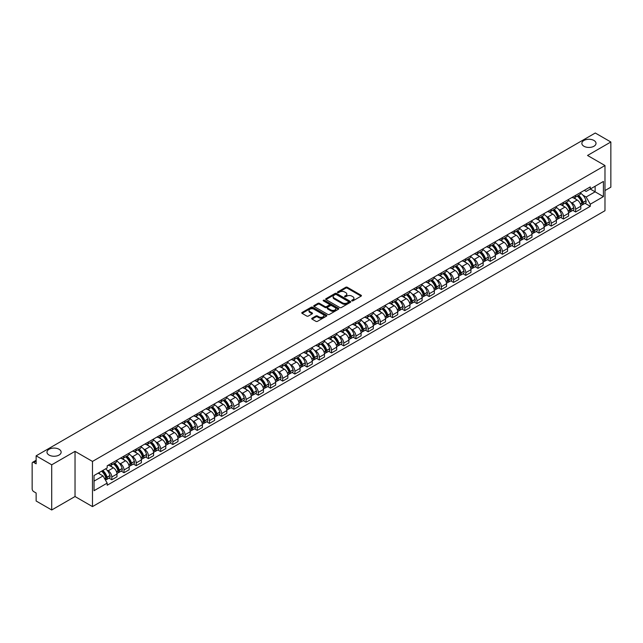 <?xml version="1.0" encoding="UTF-8"?>
<svg xmlns="http://www.w3.org/2000/svg" width="643" height="643" viewBox="0 0 643 643"><rect width="100%" height="100%" fill="white"/><g stroke="black" fill="none" stroke-linecap="round" stroke-linejoin="round"><path stroke-width="0.96" d="M351.882 300.844A0.764 0.442 0 0 0 352.959 300.844L361.117 296.134A1.085 0.627 0 0 0 361.438 295.692A1.085 0.627 0 0 0 361.117 295.25L347.292 287.268A1.085 0.627 0 0 0 345.757 287.268L337.599 291.978A0.764 0.442 0 0 0 338.668 292.597L339.729 291.986A3.472 2.009 0 0 1 344.64 291.986L345.797 292.653A3.472 2.009 0 0 1 346.81 294.076A3.472 2.009 0 0 1 345.797 295.491L344.736 296.101A0.764 0.442 0 0 0 345.813 296.72L346.866 296.11A3.472 2.009 0 0 1 351.785 296.11L352.935 296.777A3.472 2.009 0 0 1 353.955 298.199A3.472 2.009 0 0 1 352.935 299.614L351.882 300.225A0.764 0.442 0 0 0 351.882 300.844L351.882 300.225M59.068 449.272A7.081 4.091 0 0 0 51.352 448.388A7.081 4.091 0 0 0 46.979 452.166A7.081 4.091 0 0 0 49.053 455.059A7.081 4.091 0 0 0 56.769 455.943A7.081 4.091 0 0 0 61.141 452.166A7.081 4.091 0 0 0 59.068 449.272M593.947 140.463A7.081 4.091 0 0 0 586.231 139.579A7.081 4.091 0 0 0 581.859 143.357A7.081 4.091 0 0 0 583.932 146.242A7.081 4.091 0 0 0 591.648 147.134A7.081 4.091 0 0 0 596.021 143.357A7.081 4.091 0 0 0 593.947 140.463M312.04 318.213A1.085 0.627 0 0 0 311.718 318.663A1.085 0.627 0 0 0 312.04 319.105L315.922 321.339A1.085 0.627 0 0 0 317.457 321.339L326.515 316.107A1.085 0.627 0 0 0 326.837 315.665A1.085 0.627 0 0 0 326.515 315.223L312.691 307.241A1.085 0.627 0 0 0 311.156 307.241L302.097 312.474A1.085 0.627 0 0 0 301.776 312.916A1.085 0.627 0 0 0 302.097 313.358L306.775 316.067A1.085 0.627 0 0 0 308.319 316.067L312.193 313.824A1.085 0.627 0 0 0 312.514 313.382A1.085 0.627 0 0 0 312.193 312.94L309.87 311.598A2.902 1.68 0 0 1 309.018 310.408A2.902 1.68 0 0 1 310.81 308.865A2.902 1.68 0 0 1 313.977 309.227L323.083 314.483A2.902 1.68 0 0 1 323.927 315.665A2.902 1.68 0 0 1 322.135 317.216A2.902 1.68 0 0 1 318.968 316.854L317.457 315.978A1.085 0.627 0 0 0 315.922 315.978L312.04 318.213L312.04 319.105M92.479 461.425L75.03 451.354L51.713 464.817L36.137 455.823L595.281 133.013L610.85 141.999L587.533 155.461L604.983 165.532L92.479 461.425L92.479 506.604L604.983 210.711L604.983 165.532M339.801 307.555A1.085 0.627 0 0 0 341.337 307.555L350.403 302.323A1.085 0.627 0 0 0 350.724 301.88A1.085 0.627 0 0 0 350.403 301.43L336.578 293.449A1.085 0.627 0 0 0 335.043 293.449L325.977 298.682A1.085 0.627 0 0 0 325.663 299.124A1.085 0.627 0 0 0 325.977 299.574L339.801 307.555M323.63 301.012A0.764 0.442 0 0 1 324.402 301.117L324.402 300.217L338.459 308.327A1.085 0.627 0 0 1 338.781 308.769A1.085 0.627 0 0 1 338.459 309.219L329.401 314.451A1.085 0.627 0 0 1 327.858 314.451L314.033 306.462L314.033 305.578A1.085 0.627 0 0 0 313.72 306.02A1.085 0.627 0 0 0 314.033 306.462M314.033 305.578L317.915 303.343A1.085 0.627 0 0 1 319.45 303.343L325.061 306.574A1.085 0.627 0 0 0 326.596 306.574L329.168 305.087A1.085 0.627 0 0 0 329.481 304.645A1.085 0.627 0 0 0 329.168 304.203L323.333 300.836A0.764 0.442 0 0 1 324.402 300.217M51.713 464.817L51.713 509.987L36.137 501.001L36.137 493.004L33.717 491.606A2.21 1.278 -120 0 1 32.15 488.897L32.15 463.322A2.21 1.278 -120 0 1 32.608 462.309L36.137 460.275M604.983 190.561L610.85 187.177L610.85 141.999M51.713 509.987L75.03 496.525L92.479 506.604M36.137 455.823L36.137 463.82L33.717 462.421A2.21 1.278 -120 0 0 32.608 462.309M575.638 195.351A5.088 2.942 60 0 1 574.585 197.634L579.753 194.652A5.088 2.942 -120 0 0 580.806 192.37M570.735 202.232L572.037 202.987A5.088 2.942 60 0 1 575.638 209.216L580.806 206.234A5.088 2.942 -120 0 0 577.205 200.005L573.508 197.867M580.806 206.234L580.806 208.991L575.638 211.973L572.841 210.357M574.585 197.634A5.088 2.942 60 0 1 572.077 197.409M575.638 209.216L575.638 211.973M563.437 202.4A5.088 2.942 60 0 1 562.376 204.683L567.544 201.701A5.088 2.942 -120 0 0 568.597 199.418M560.632 217.406L563.437 219.022L568.597 216.04L568.597 213.283A5.088 2.942 -120 0 0 564.996 207.054L561.299 204.916M562.376 204.683A5.088 2.942 60 0 1 559.876 204.45M558.534 209.28L559.836 210.036A5.088 2.942 60 0 1 563.437 216.265L563.437 219.022M551.228 209.441A5.088 2.942 60 0 1 550.175 211.732L555.335 208.75A5.088 2.942 -120 0 0 556.388 206.467M548.431 224.455L551.228 226.071L556.388 223.089L556.388 220.332A5.088 2.942 -120 0 0 552.795 214.095L549.098 211.965M550.175 211.732A5.088 2.942 60 0 1 547.667 211.499M546.325 216.329L547.627 217.077A5.088 2.942 60 0 1 551.228 223.314L551.228 226.071M539.019 216.49A5.088 2.942 60 0 1 537.966 218.781L543.134 215.799A5.088 2.942 -120 0 0 544.187 213.508M536.222 231.496L539.019 233.12L544.187 230.138L544.187 227.381A5.088 2.942 -120 0 0 540.586 221.144L536.889 219.014M537.966 218.781A5.088 2.942 60 0 1 535.458 218.548M534.116 223.378L535.418 224.126A5.088 2.942 60 0 1 539.019 230.363L539.019 233.12M526.818 223.539A5.088 2.942 60 0 1 525.757 225.822L530.925 222.84A5.088 2.942 -120 0 0 531.978 220.557M524.013 238.545L526.818 240.16L531.978 237.179L531.978 234.43A5.088 2.942 -120 0 0 528.377 228.193L524.68 226.055M525.757 225.822A5.088 2.942 60 0 1 523.257 225.597M521.915 230.419L523.217 231.175A5.088 2.942 60 0 1 526.818 237.412L526.818 240.16M514.609 230.588A5.088 2.942 60 0 1 513.556 232.87L518.716 229.889A5.088 2.942 -120 0 0 519.769 227.606M511.812 245.594L514.609 247.209L519.769 244.227L519.769 241.471A5.088 2.942 -120 0 0 516.176 235.242L512.479 233.104M513.556 232.87A5.088 2.942 60 0 1 511.048 232.645M509.706 237.468L511.008 238.223A5.088 2.942 60 0 1 514.609 244.453L514.609 247.209M502.4 237.637A5.088 2.942 60 0 1 501.347 239.919L506.515 236.937A5.088 2.942 -120 0 0 507.568 234.655M499.603 252.643L502.4 254.258L507.568 251.276L507.568 248.519A5.088 2.942 -120 0 0 503.967 242.29L500.27 240.152M501.347 239.919A5.088 2.942 60 0 1 498.839 239.686M497.497 244.517L498.799 245.272A5.088 2.942 60 0 1 502.4 251.501L502.4 254.258M490.199 244.678A5.088 2.942 60 0 1 489.138 246.968L494.306 243.986A5.088 2.942 -120 0 0 495.359 241.696M487.394 259.692L490.199 261.307L495.359 258.325L495.359 255.568A5.088 2.942 -120 0 0 491.758 249.331L488.061 247.201M489.138 246.968A5.088 2.942 60 0 1 486.638 246.735M485.296 251.566L486.598 252.313A5.088 2.942 60 0 1 490.199 258.55L490.199 261.307M477.99 251.726A5.088 2.942 60 0 1 476.937 254.017L482.097 251.035A5.088 2.942 -120 0 0 483.15 248.745M475.193 266.732L477.99 268.356L483.15 265.374L483.15 262.617A5.088 2.942 -120 0 0 479.557 256.38L475.86 254.25M476.937 254.017A5.088 2.942 60 0 1 474.43 253.784M473.087 258.615L474.389 259.362A5.088 2.942 60 0 1 477.99 265.599L477.99 268.356M465.781 258.775A5.088 2.942 60 0 1 464.728 261.058L469.896 258.076A5.088 2.942 -120 0 0 470.949 255.793M462.984 273.781L465.781 275.397L470.949 272.415L470.949 269.666A5.088 2.942 -120 0 0 467.348 263.429L463.651 261.291M464.728 261.058A5.088 2.942 60 0 1 462.221 260.833M460.886 265.655L462.188 266.411A5.088 2.942 60 0 1 465.781 272.648L465.781 275.397M453.58 265.824A5.088 2.942 60 0 1 452.527 268.107L457.687 265.125A5.088 2.942 -120 0 0 458.74 262.842M450.775 280.83L453.58 282.446L458.74 279.464L458.74 276.707A5.088 2.942 -120 0 0 455.14 270.478L451.442 268.34M452.527 268.107A5.088 2.942 60 0 1 450.02 267.882M448.677 272.704L449.979 273.46A5.088 2.942 60 0 1 453.58 279.689L453.58 282.446M441.371 272.873A5.088 2.942 60 0 1 440.318 275.156L445.478 272.174A5.088 2.942 -120 0 0 446.531 269.891M438.574 287.879L441.371 289.495L446.539 286.513L446.539 283.756A5.088 2.942 -120 0 0 442.939 277.527L439.241 275.389M440.318 275.156A5.088 2.942 60 0 1 437.811 274.923M436.468 279.753L437.77 280.501A5.088 2.942 60 0 1 441.371 286.738L441.371 289.495M429.162 279.914A5.088 2.942 60 0 1 428.109 282.205L433.278 279.223A5.088 2.942 -120 0 0 434.33 276.932M426.365 294.928L429.162 296.544L434.33 293.562L434.33 290.805A5.088 2.942 -120 0 0 430.73 284.568L427.032 282.438M428.109 282.205A5.088 2.942 60 0 1 425.602 281.972M424.267 286.802L425.57 287.55A5.088 2.942 60 0 1 429.162 293.787L429.162 296.544M416.961 286.963A5.088 2.942 60 0 1 415.908 289.246L421.069 286.264A5.088 2.942 -120 0 0 422.121 283.981M414.156 301.969L416.961 303.592L422.121 300.611L422.121 297.854A5.088 2.942 -120 0 0 418.521 291.617L414.831 289.487M415.908 289.246A5.088 2.942 60 0 1 413.401 289.02M412.059 293.843L413.361 294.598A5.088 2.942 60 0 1 416.961 300.836L416.961 303.592M404.752 294.012A5.088 2.942 60 0 1 403.7 296.294L408.86 293.312A5.088 2.942 -120 0 0 409.921 291.03M401.955 309.018L404.752 310.633L409.921 307.651L409.921 304.895A5.088 2.942 -120 0 0 406.32 298.665L402.622 296.527M403.7 296.294A5.088 2.942 60 0 1 401.192 296.069M399.85 300.892L401.152 301.647A5.088 2.942 60 0 1 404.752 307.876L404.752 310.633M392.543 301.061A5.088 2.942 60 0 1 391.491 303.343L396.659 300.361A5.088 2.942 -120 0 0 397.712 298.079M389.746 316.067L392.543 317.682L397.712 314.7L397.712 311.943A5.088 2.942 -120 0 0 394.111 305.714L390.414 303.576M391.491 303.343A5.088 2.942 60 0 1 388.983 303.11M387.649 307.941L388.951 308.696A5.088 2.942 60 0 1 392.543 314.925L392.543 317.682M380.343 308.11A5.088 2.942 60 0 1 379.29 310.392L384.45 307.41A5.088 2.942 -120 0 0 385.503 305.128M377.537 323.116L380.343 324.731L385.503 321.749L385.503 318.992A5.088 2.942 -120 0 0 381.902 312.755L378.213 310.625M379.29 310.392A5.088 2.942 60 0 1 376.782 310.159M375.44 314.99L376.742 315.737A5.088 2.942 60 0 1 380.343 321.974L380.343 324.731M368.134 315.15A5.088 2.942 60 0 1 367.081 317.441L372.241 314.459A5.088 2.942 -120 0 0 373.302 312.168M365.337 330.164L368.134 331.78L373.302 328.798L373.302 326.041A5.088 2.942 -120 0 0 369.701 319.804L366.004 317.674M367.081 317.441A5.088 2.942 60 0 1 364.573 317.208M363.231 322.039L364.533 322.786A5.088 2.942 60 0 1 368.134 329.023L368.134 331.78M355.925 322.199A5.088 2.942 60 0 1 354.872 324.482L360.04 321.5A5.088 2.942 -120 0 0 361.093 319.217M353.128 337.205L355.925 338.821L361.093 335.847L361.093 333.09A5.088 2.942 -120 0 0 357.492 326.853L353.795 324.723M354.872 324.482A5.088 2.942 60 0 1 352.364 324.257M351.03 329.079L352.332 329.835A5.088 2.942 60 0 1 355.925 336.072L355.925 338.821M343.724 329.248A5.088 2.942 60 0 1 342.671 331.531L347.831 328.549A5.088 2.942 -120 0 0 348.884 326.266M340.919 344.254L343.724 345.87L348.884 342.888L348.884 340.131A5.088 2.942 -120 0 0 345.283 333.902L341.594 331.764M342.671 331.531A5.088 2.942 60 0 1 340.163 331.306M338.821 336.128L340.123 336.884A5.088 2.942 60 0 1 343.724 343.113L343.724 345.87M331.515 336.297A5.088 2.942 60 0 1 330.462 338.58L335.622 335.598A5.088 2.942 -120 0 0 336.683 333.315M328.718 351.303L331.515 352.919L336.683 349.937L336.683 347.18A5.088 2.942 -120 0 0 333.082 340.951L329.385 338.813M330.462 338.58A5.088 2.942 60 0 1 327.954 338.347M326.612 343.177L327.914 343.933A5.088 2.942 60 0 1 331.515 350.162L331.515 352.919M319.306 343.338A5.088 2.942 60 0 1 318.253 345.629L323.421 342.647A5.088 2.942 -120 0 0 324.474 340.364M316.509 358.352L319.306 359.967L324.474 356.986L324.474 354.229A5.088 2.942 -120 0 0 320.873 347.992L317.176 345.862M318.253 345.629A5.088 2.942 60 0 1 315.745 345.395M314.411 350.226L315.713 350.974A5.088 2.942 60 0 1 319.306 357.211L319.306 359.967M307.105 350.387A5.088 2.942 60 0 1 306.052 352.677L311.212 349.696A5.088 2.942 -120 0 0 312.265 347.405M304.3 365.393L307.105 367.016L312.265 364.034L312.265 361.278A5.088 2.942 -120 0 0 308.664 355.04L304.975 352.911M306.052 352.677A5.088 2.942 60 0 1 303.544 352.444M302.202 357.275L303.504 358.022A5.088 2.942 60 0 1 307.105 364.26L307.105 367.016M294.896 357.436A5.088 2.942 60 0 1 293.843 359.718L299.003 356.736A5.088 2.942 -120 0 0 300.064 354.454M292.099 372.442L294.896 374.057L300.064 371.075L300.064 368.326A5.088 2.942 -120 0 0 296.463 362.089L292.766 359.951M293.843 359.718A5.088 2.942 60 0 1 291.335 359.493M289.993 364.316L291.295 365.071A5.088 2.942 60 0 1 294.896 371.308L294.896 374.057M282.687 364.485A5.088 2.942 60 0 1 281.634 366.767L286.802 363.785A5.088 2.942 -120 0 0 287.855 361.503M279.89 379.491L282.687 381.106L287.855 378.124L287.855 375.367A5.088 2.942 -120 0 0 284.254 369.138L280.557 367M281.634 366.767A5.088 2.942 60 0 1 279.134 366.542M277.792 371.365L279.094 372.12A5.088 2.942 60 0 1 282.687 378.349L282.687 381.106M270.486 371.533A5.088 2.942 60 0 1 269.433 373.816L274.593 370.834A5.088 2.942 -120 0 0 275.646 368.552M267.681 386.539L270.486 388.155L275.646 385.173L275.646 382.416A5.088 2.942 -120 0 0 272.045 376.187L268.356 374.049M269.433 373.816A5.088 2.942 60 0 1 266.925 373.583M265.583 378.414L266.885 379.169A5.088 2.942 60 0 1 270.486 385.398L270.486 388.155M258.277 378.574A5.088 2.942 60 0 1 257.224 380.865L262.384 377.883A5.088 2.942 -120 0 0 263.445 375.592M255.48 393.588L258.277 395.204L263.445 392.222L263.445 389.465A5.088 2.942 -120 0 0 259.844 383.228L256.147 381.098M257.224 380.865A5.088 2.942 60 0 1 254.716 380.632M253.374 385.462L254.676 386.21A5.088 2.942 60 0 1 258.277 392.447L258.277 395.204M246.068 385.623A5.088 2.942 60 0 1 245.015 387.914L250.183 384.932A5.088 2.942 -120 0 0 251.236 382.641M243.271 400.629L246.068 402.253L251.236 399.271L251.236 396.514A5.088 2.942 -120 0 0 247.635 390.277L243.938 388.147M245.015 387.914A5.088 2.942 60 0 1 242.515 387.681M241.173 392.511L242.475 393.259A5.088 2.942 60 0 1 246.068 399.496L246.068 402.253M233.867 392.672A5.088 2.942 60 0 1 232.814 394.955L237.974 391.973A5.088 2.942 -120 0 0 239.027 389.69M231.062 407.678L233.867 409.294L239.027 406.312L239.027 403.563A5.088 2.942 -120 0 0 235.434 397.326L231.737 395.188M232.814 394.955A5.088 2.942 60 0 1 230.307 394.73M228.964 399.552L230.266 400.308A5.088 2.942 60 0 1 233.867 406.545L233.867 409.294M221.658 399.721A5.088 2.942 60 0 1 220.605 402.004L225.765 399.022A5.088 2.942 -120 0 0 226.826 396.739M218.861 414.727L221.658 416.342L226.826 413.361L226.826 410.604A5.088 2.942 -120 0 0 223.225 404.375L219.528 402.237M220.605 402.004A5.088 2.942 60 0 1 218.098 401.779M216.755 406.601L218.057 407.357A5.088 2.942 60 0 1 221.658 413.586L221.658 416.342M209.449 406.77A5.088 2.942 60 0 1 208.396 409.052L213.564 406.071A5.088 2.942 -120 0 0 214.617 403.788M206.652 421.776L209.449 423.391L214.617 420.409L214.617 417.653A5.088 2.942 -120 0 0 211.017 411.424L207.319 409.286M208.396 409.052A5.088 2.942 60 0 1 205.897 408.819M204.554 413.65L205.856 414.397A5.088 2.942 60 0 1 209.449 420.635L209.449 423.391M197.248 413.811A5.088 2.942 60 0 1 196.195 416.101L201.355 413.119A5.088 2.942 -120 0 0 202.408 410.829M194.443 428.825L197.248 430.44L202.408 427.458L202.408 424.701A5.088 2.942 -120 0 0 198.816 418.464L195.118 416.334M196.195 416.101A5.088 2.942 60 0 1 193.688 415.868M192.345 420.699L193.647 421.446A5.088 2.942 60 0 1 197.248 427.683L197.248 430.44M185.039 420.86A5.088 2.942 60 0 1 183.986 423.142L189.155 420.168A5.088 2.942 -120 0 0 190.207 417.878M182.242 435.866L185.039 437.489L190.207 434.507L190.207 431.75A5.088 2.942 -120 0 0 186.607 425.513L182.909 423.383M183.986 423.142A5.088 2.942 60 0 1 181.479 422.917M180.136 427.748L181.439 428.495A5.088 2.942 60 0 1 185.039 434.732L185.039 437.489M172.83 427.908A5.088 2.942 60 0 1 171.777 430.191L176.946 427.209A5.088 2.942 -120 0 0 177.998 424.927M170.033 442.914L172.838 444.53L177.998 441.548L177.998 438.799A5.088 2.942 -120 0 0 174.398 432.562L170.7 430.424M171.777 430.191A5.088 2.942 60 0 1 169.278 429.966M167.936 434.789L169.238 435.544A5.088 2.942 60 0 1 172.838 441.773L172.838 444.53M160.629 434.957A5.088 2.942 60 0 1 159.577 437.24L164.737 434.258A5.088 2.942 -120 0 0 165.79 431.975M157.824 449.963L160.629 451.579L165.79 448.597L165.79 445.84A5.088 2.942 -120 0 0 162.197 439.611L158.499 437.473M159.577 437.24A5.088 2.942 60 0 1 157.069 437.007M155.727 441.837L157.029 442.593A5.088 2.942 60 0 1 160.629 448.822L160.629 451.579M148.42 442.006A5.088 2.942 60 0 1 147.368 444.289L152.536 441.307A5.088 2.942 -120 0 0 153.589 439.024M145.623 457.012L148.42 458.628L153.589 455.646L153.589 452.889A5.088 2.942 -120 0 0 149.988 446.652L146.291 444.522M147.368 444.289A5.088 2.942 60 0 1 144.86 444.056M143.518 448.886L144.82 449.634A5.088 2.942 60 0 1 148.42 455.871L148.42 458.628M136.22 449.047A5.088 2.942 60 0 1 135.159 451.338L140.327 448.356A5.088 2.942 -120 0 0 141.38 446.065M133.414 464.061L136.22 465.677L141.38 462.695L141.38 459.938A5.088 2.942 -120 0 0 137.779 453.701L134.082 451.571M135.159 451.338A5.088 2.942 60 0 1 132.659 451.105M131.317 455.935L132.619 456.683A5.088 2.942 60 0 1 136.22 462.92L136.22 465.677M124.011 456.096A5.088 2.942 60 0 1 122.958 458.379L128.118 455.397A5.088 2.942 -120 0 0 129.171 453.114M121.206 471.102L124.011 472.718L129.171 469.744L129.171 466.987A5.088 2.942 -120 0 0 125.578 460.75L121.881 458.62M122.958 458.379A5.088 2.942 60 0 1 120.45 458.154M119.108 462.976L120.41 463.732A5.088 2.942 60 0 1 124.011 469.969L124.011 472.718M111.802 463.145A5.088 2.942 60 0 1 110.749 465.428L115.917 462.446A5.088 2.942 -120 0 0 116.97 460.163M109.005 478.151L111.802 479.766L116.97 476.785L116.97 474.028A5.088 2.942 -120 0 0 113.369 467.799L109.672 465.661M110.749 465.428A5.088 2.942 60 0 1 108.241 465.202M106.899 470.025L108.201 470.78A5.088 2.942 60 0 1 111.802 477.01L111.802 479.766M584.286 190.36L586.127 191.421L603.415 181.439L595.121 186.229L595.121 191.831L586.127 197.023L582.944 195.183M94.039 481.125L103.041 475.933L107.188 483.11L94.039 490.697L94.039 475.523L107.188 467.935L107.188 465.805L590.274 186.904L590.274 189.026L603.415 196.613L590.274 204.209L586.127 197.023M603.415 181.439L603.415 196.613M107.188 483.11L107.188 485.232L590.274 206.331L590.274 204.209M75.03 451.354L75.03 496.525M103.041 475.933L98.186 473.127M585.042 203.309L590.274 206.331M352.187 300.956L352.935 300.522A3.472 2.009 0 0 0 353.955 299.099L353.955 298.199M346.81 294.076L346.81 294.976A3.472 2.009 0 0 1 345.797 296.391L345.042 296.833M361.101 296.142L347.292 288.168A1.085 0.627 0 0 0 345.757 288.168L337.896 292.702M350.403 301.43L350.403 302.323L336.578 294.357A1.085 0.627 0 0 0 335.043 294.357L325.993 299.582M348.482 302.186A0.764 0.442 0 0 0 348.482 301.567L336.345 294.558A0.764 0.442 0 0 0 335.276 294.558L334.159 295.201A3.472 2.009 0 0 0 333.138 296.624A3.472 2.009 0 0 0 334.159 298.039L342.454 302.829A3.472 2.009 0 0 0 347.373 302.829L348.482 302.186L348.482 303.094A0.764 0.442 0 0 0 348.707 302.781L348.707 301.88M333.138 296.624L333.138 297.524A3.472 2.009 0 0 0 334.159 298.947L334.159 298.039M348.482 303.094L347.373 303.737A3.472 2.009 0 0 1 342.454 303.737L334.159 298.947M314.049 306.478L317.915 304.243L317.915 303.343M329.481 304.645L329.481 305.554A1.085 0.627 0 0 1 329.168 305.996L326.596 307.483A1.085 0.627 0 0 1 325.061 307.483L319.45 304.243A1.085 0.627 0 0 0 317.915 304.243M324.402 301.117L338.443 309.227M330.872 309.934A2.902 1.68 0 0 0 334.038 310.296A2.902 1.68 0 0 0 335.839 308.753A2.902 1.68 0 0 0 334.987 307.563L331.78 305.714A1.085 0.627 0 0 0 330.245 305.714L327.673 307.201A1.085 0.627 0 0 0 327.351 307.643A1.085 0.627 0 0 0 327.673 308.085L330.872 309.934L330.872 310.842A2.902 1.68 0 0 0 334.038 311.204A2.902 1.68 0 0 0 335.839 309.653L335.839 308.753M327.351 307.643L327.351 308.544A1.085 0.627 0 0 0 327.673 308.986L327.673 308.085M330.872 310.842L327.673 308.986M323.927 315.665L323.927 316.573A2.902 1.68 0 0 1 322.135 318.116A2.902 1.68 0 0 1 318.968 317.755L317.457 316.878A1.085 0.627 0 0 0 315.922 316.878L312.056 319.113M309.018 310.408L309.018 311.316A2.902 1.68 0 0 0 309.87 312.498L309.87 311.598M312.193 312.94L312.193 313.824L309.87 312.498M326.499 316.115L312.691 308.142A1.085 0.627 0 0 0 311.156 308.142L302.106 313.366M577.559 195.914A6.969 4.027 60 0 1 577.599 195.938A6.969 4.027 60 0 1 582.18 202.191L582.22 202.336A1.358 0.78 60 0 1 582.011 203.405A1.358 0.78 60 0 1 581.979 203.421M577.253 196.091A8.407 4.855 60 0 1 581.875 203.035L581.915 203.18A2.797 1.616 60 0 1 581.481 205.374L580.782 205.776M581.955 204.755A2.797 1.616 -120 0 0 582.727 204.651A2.797 1.616 -120 0 0 583.169 202.457L583.129 202.312A8.407 4.855 -120 0 0 578.507 195.368M580.701 193.262A8.407 4.855 60 0 1 585.982 200.664L586.03 200.809A2.797 1.616 60 0 1 585.588 203.003L582.727 204.651M574.384 197.731A8.407 4.855 60 0 1 576.144 199.394M580.235 199.402L581.304 200.021M565.358 202.963A6.969 4.027 60 0 1 565.39 202.987A6.969 4.027 60 0 1 569.979 209.24L570.019 209.385A1.358 0.78 60 0 1 569.802 210.446A1.358 0.78 60 0 1 569.77 210.462M565.052 203.14A8.407 4.855 60 0 1 569.674 210.076L569.714 210.221A2.797 1.616 60 0 1 569.272 212.415L568.573 212.817M569.746 211.804A2.797 1.616 -120 0 0 570.526 211.692A2.797 1.616 -120 0 0 570.968 209.505L570.92 209.361A8.407 4.855 -120 0 0 566.298 202.416M568.492 200.311A8.407 4.855 60 0 1 573.781 207.705L573.821 207.85A2.797 1.616 60 0 1 573.379 210.044L570.526 211.692M562.183 204.779A8.407 4.855 60 0 1 563.935 206.435M568.026 206.451L569.095 207.07M553.149 210.012A6.969 4.027 60 0 1 553.181 210.036A6.969 4.027 60 0 1 557.77 216.289L557.811 216.434A1.358 0.78 60 0 1 557.594 217.495A1.358 0.78 60 0 1 557.569 217.511M552.843 210.189A8.407 4.855 60 0 1 557.465 217.125L557.505 217.27A2.797 1.616 60 0 1 557.063 219.464L556.372 219.866M557.545 218.845A2.797 1.616 -120 0 0 558.317 218.741A2.797 1.616 -120 0 0 558.759 216.546L558.719 216.402A8.407 4.855 -120 0 0 554.097 209.465M556.283 207.359A8.407 4.855 60 0 1 561.572 214.754L561.612 214.899A2.797 1.616 60 0 1 561.17 217.093L558.317 218.741M549.974 211.828A8.407 4.855 60 0 1 551.734 213.484M555.817 213.5L556.894 214.119M540.94 217.061A6.969 4.027 60 0 1 540.98 217.077A6.969 4.027 60 0 1 545.561 223.338L545.602 223.483A1.358 0.78 60 0 1 545.393 224.544A1.358 0.78 60 0 1 545.36 224.56M540.634 217.238A8.407 4.855 60 0 1 545.256 224.174L545.296 224.319A2.797 1.616 60 0 1 544.862 226.513L544.163 226.915M545.336 225.894A2.797 1.616 -120 0 0 546.108 225.789A2.797 1.616 -120 0 0 546.55 223.595L546.51 223.451A8.407 4.855 -120 0 0 541.888 216.514M544.082 214.4A8.407 4.855 60 0 1 549.363 221.803L549.411 221.948A2.797 1.616 60 0 1 548.969 224.142L546.108 225.789M537.765 218.877A8.407 4.855 60 0 1 539.525 220.533M543.616 220.541L544.685 221.16M528.739 224.11A6.969 4.027 60 0 1 528.771 224.126A6.969 4.027 60 0 1 533.36 230.379L533.401 230.524A1.358 0.78 60 0 1 533.184 231.593A1.358 0.78 60 0 1 533.151 231.609M528.433 224.286A8.407 4.855 60 0 1 533.055 231.223L533.095 231.367A2.797 1.616 60 0 1 532.653 233.562L531.954 233.964M533.127 232.943A2.797 1.616 -120 0 0 533.907 232.838A2.797 1.616 -120 0 0 534.349 230.644L534.301 230.499A8.407 4.855 -120 0 0 529.679 223.563M531.874 221.449A8.407 4.855 60 0 1 537.162 228.852L537.202 228.996A2.797 1.616 60 0 1 536.76 231.191L533.907 232.838M525.564 225.926A8.407 4.855 60 0 1 527.316 227.582M531.407 227.59L532.476 228.209M516.53 231.15A6.969 4.027 60 0 1 516.562 231.175A6.969 4.027 60 0 1 521.151 237.428L521.192 237.572A1.358 0.78 60 0 1 520.983 238.641A1.358 0.78 60 0 1 520.951 238.657M516.225 231.327A8.407 4.855 60 0 1 520.846 238.272L520.886 238.416A2.797 1.616 60 0 1 520.444 240.611L519.753 241.004M520.926 239.992A2.797 1.616 -120 0 0 521.698 239.887A2.797 1.616 -120 0 0 522.14 237.693L522.1 237.548A8.407 4.855 -120 0 0 517.478 230.604M519.665 228.498A8.407 4.855 60 0 1 524.953 235.901L524.993 236.045A2.797 1.616 60 0 1 524.551 238.231L521.698 239.887M513.355 232.967A8.407 4.855 60 0 1 515.115 234.631M519.198 234.639L520.275 235.258M504.321 238.199A6.969 4.027 60 0 1 504.361 238.223A6.969 4.027 60 0 1 508.943 244.477L508.983 244.621A1.358 0.78 60 0 1 508.774 245.682A1.358 0.78 60 0 1 508.742 245.698M504.016 238.376A8.407 4.855 60 0 1 508.637 245.313L508.677 245.457A2.797 1.616 60 0 1 508.243 247.651L507.544 248.053M508.717 247.033A2.797 1.616 -120 0 0 509.489 246.928A2.797 1.616 -120 0 0 509.931 244.734L509.891 244.589A8.407 4.855 -120 0 0 505.269 237.653M507.464 235.547A8.407 4.855 60 0 1 512.744 242.941L512.793 243.086A2.797 1.616 60 0 1 512.35 245.28L509.489 246.928M501.146 240.016A8.407 4.855 60 0 1 502.906 241.672M506.997 241.688L508.066 242.307M492.12 245.248A6.969 4.027 60 0 1 492.152 245.272A6.969 4.027 60 0 1 496.742 251.526L496.782 251.67A1.358 0.78 60 0 1 496.565 252.731A1.358 0.78 60 0 1 496.533 252.747M491.815 245.425A8.407 4.855 60 0 1 496.436 252.361L496.476 252.506A2.797 1.616 60 0 1 496.034 254.7L495.335 255.102M496.509 254.081A2.797 1.616 -120 0 0 497.288 253.977A2.797 1.616 -120 0 0 497.73 251.783L497.682 251.638A8.407 4.855 -120 0 0 493.06 244.702M495.255 242.596A8.407 4.855 60 0 1 500.543 249.99L500.584 250.135A2.797 1.616 60 0 1 500.141 252.329L497.288 253.977M488.945 247.065A8.407 4.855 60 0 1 490.697 248.72M494.788 248.737L495.857 249.355M479.911 252.297A6.969 4.027 60 0 1 479.943 252.313A6.969 4.027 60 0 1 484.533 258.574L484.573 258.719A1.358 0.78 60 0 1 484.364 259.78A1.358 0.78 60 0 1 484.332 259.796M479.606 252.474A8.407 4.855 60 0 1 484.227 259.41L484.267 259.555A2.797 1.616 60 0 1 483.825 261.749L483.134 262.151M484.308 261.13A2.797 1.616 -120 0 0 485.079 261.026A2.797 1.616 -120 0 0 485.521 258.832L485.481 258.687A8.407 4.855 -120 0 0 480.86 251.751M483.046 249.637A8.407 4.855 60 0 1 488.334 257.039L488.375 257.184A2.797 1.616 60 0 1 487.933 259.378L485.079 261.026M476.736 254.114A8.407 4.855 60 0 1 478.496 255.769M482.58 255.777L483.657 256.396M467.702 259.346A6.969 4.027 60 0 1 467.742 259.362A6.969 4.027 60 0 1 472.324 265.615L472.372 265.76A1.358 0.78 60 0 1 472.155 266.829A1.358 0.78 60 0 1 472.123 266.845M467.397 259.515A8.407 4.855 60 0 1 472.018 266.459L472.066 266.604A2.797 1.616 60 0 1 471.624 268.798L470.925 269.2M472.099 268.179A2.797 1.616 -120 0 0 472.87 268.075A2.797 1.616 -120 0 0 473.312 265.88L473.272 265.736A8.407 4.855 -120 0 0 468.651 258.799M470.845 256.686A8.407 4.855 60 0 1 476.125 264.088L476.174 264.233A2.797 1.616 60 0 1 475.732 266.427L472.87 268.075M464.535 261.154A8.407 4.855 60 0 1 466.288 262.818M470.379 262.826L471.448 263.445M455.501 266.387A6.969 4.027 60 0 1 455.533 266.411A6.969 4.027 60 0 1 460.123 272.664L460.163 272.809A1.358 0.78 60 0 1 459.946 273.878A1.358 0.78 60 0 1 459.914 273.894M455.196 266.564A8.407 4.855 60 0 1 459.817 273.508L459.858 273.653A2.797 1.616 60 0 1 459.415 275.847L458.724 276.241M459.89 275.228A2.797 1.616 -120 0 0 460.669 275.124A2.797 1.616 -120 0 0 461.111 272.929L461.063 272.785A8.407 4.855 -120 0 0 456.442 265.84M458.636 263.734A8.407 4.855 60 0 1 463.925 271.137L463.965 271.274A2.797 1.616 60 0 1 463.523 273.468L460.669 275.124M452.326 268.203A8.407 4.855 60 0 1 454.079 269.867M458.17 269.875L459.239 270.494M443.292 273.436A6.969 4.027 60 0 1 443.324 273.46A6.969 4.027 60 0 1 447.914 279.713L447.954 279.858A1.358 0.78 60 0 1 447.745 280.919A1.358 0.78 60 0 1 447.713 280.935M442.987 273.613A8.407 4.855 60 0 1 447.608 280.549L447.649 280.694A2.797 1.616 60 0 1 447.206 282.888L446.515 283.29M447.689 282.269A2.797 1.616 -120 0 0 448.46 282.164A2.797 1.616 -120 0 0 448.902 279.97L448.862 279.826A8.407 4.855 -120 0 0 444.241 272.889M446.427 270.783A8.407 4.855 60 0 1 451.716 278.178L451.756 278.323A2.797 1.616 60 0 1 451.314 280.517L448.46 282.164M440.117 275.252A8.407 4.855 60 0 1 441.878 276.908M445.961 276.924L447.038 277.543M431.083 280.485A6.969 4.027 60 0 1 431.123 280.501A6.969 4.027 60 0 1 435.705 286.762L435.753 286.907A1.358 0.78 60 0 1 435.536 287.968A1.358 0.78 60 0 1 435.504 287.984M430.778 280.661A8.407 4.855 60 0 1 435.399 287.598L435.448 287.743A2.797 1.616 60 0 1 435.006 289.937L434.306 290.339M435.48 289.318A2.797 1.616 -120 0 0 436.251 289.213A2.797 1.616 -120 0 0 436.693 287.019L436.653 286.874A8.407 4.855 -120 0 0 432.032 279.938M434.226 277.832A8.407 4.855 60 0 1 439.515 285.227L439.555 285.371A2.797 1.616 60 0 1 439.113 287.566L436.251 289.213M427.916 282.301A8.407 4.855 60 0 1 429.669 283.957M433.76 283.973L434.829 284.592M418.882 287.534A6.969 4.027 60 0 1 418.915 287.55A6.969 4.027 60 0 1 423.504 293.811L423.544 293.955A1.358 0.78 60 0 1 423.327 295.016A1.358 0.78 60 0 1 423.295 295.033M418.577 287.71A8.407 4.855 60 0 1 423.198 294.647L423.239 294.791A2.797 1.616 60 0 1 422.797 296.986L422.105 297.387M423.271 296.367A2.797 1.616 -120 0 0 424.05 296.262A2.797 1.616 -120 0 0 424.493 294.068L424.452 293.923A8.407 4.855 -120 0 0 419.831 286.987M422.017 284.873A8.407 4.855 60 0 1 427.306 292.276L427.346 292.42A2.797 1.616 60 0 1 426.904 294.615L424.05 296.262M415.708 289.35A8.407 4.855 60 0 1 417.46 291.006M421.551 291.014L422.628 291.633M406.673 294.582A6.969 4.027 60 0 1 406.706 294.598A6.969 4.027 60 0 1 411.295 300.852L411.335 300.996A1.358 0.78 60 0 1 411.126 302.065A1.358 0.78 60 0 1 411.094 302.081M406.368 294.751A8.407 4.855 60 0 1 410.99 301.696L411.03 301.84A2.797 1.616 60 0 1 410.588 304.035L409.896 304.436M411.07 303.416A2.797 1.616 -120 0 0 411.841 303.311A2.797 1.616 -120 0 0 412.284 301.117L412.243 300.972A8.407 4.855 -120 0 0 407.622 294.036M409.808 291.922A8.407 4.855 60 0 1 415.097 299.325L415.137 299.469A2.797 1.616 60 0 1 414.695 301.663L411.841 303.311M403.499 296.391A8.407 4.855 60 0 1 405.259 298.055M409.342 298.063L410.419 298.682M394.464 301.623A6.969 4.027 60 0 1 394.505 301.647A6.969 4.027 60 0 1 399.086 307.901L399.134 308.045A1.358 0.78 60 0 1 398.917 309.114A1.358 0.78 60 0 1 398.885 309.13M394.159 301.8A8.407 4.855 60 0 1 398.781 308.744L398.829 308.889A2.797 1.616 60 0 1 398.387 311.075L397.687 311.477M398.861 310.465A2.797 1.616 -120 0 0 399.633 310.36A2.797 1.616 -120 0 0 400.075 308.166L400.034 308.021A8.407 4.855 -120 0 0 395.413 301.077M397.607 298.971A8.407 4.855 60 0 1 402.896 306.365L402.936 306.51A2.797 1.616 60 0 1 402.494 308.704L399.633 310.36M391.298 303.44A8.407 4.855 60 0 1 393.05 305.095M397.141 305.112L398.21 305.73M382.264 308.672A6.969 4.027 60 0 1 382.296 308.696A6.969 4.027 60 0 1 386.885 314.949L386.925 315.094A1.358 0.78 60 0 1 386.708 316.155A1.358 0.78 60 0 1 386.676 316.171M381.958 308.849A8.407 4.855 60 0 1 386.58 315.785L386.62 315.93A2.797 1.616 60 0 1 386.178 318.124L385.487 318.526M386.652 317.505A2.797 1.616 -120 0 0 387.432 317.401A2.797 1.616 -120 0 0 387.874 315.207L387.833 315.062A8.407 4.855 -120 0 0 383.212 308.126M385.398 306.02A8.407 4.855 60 0 1 390.687 313.414L390.727 313.559A2.797 1.616 60 0 1 390.285 315.753L387.432 317.401M379.089 310.489A8.407 4.855 60 0 1 380.841 312.144M384.932 312.16L386.009 312.779M370.055 315.721A6.969 4.027 60 0 1 370.087 315.737A6.969 4.027 60 0 1 374.676 321.998L374.716 322.143A1.358 0.78 60 0 1 374.507 323.204A1.358 0.78 60 0 1 374.475 323.22M369.749 315.898A8.407 4.855 60 0 1 374.371 322.834L374.411 322.979A2.797 1.616 60 0 1 373.969 325.173L373.278 325.575M374.451 324.554A2.797 1.616 -120 0 0 375.223 324.45A2.797 1.616 -120 0 0 375.665 322.256L375.625 322.111A8.407 4.855 -120 0 0 371.003 315.174M373.189 313.069A8.407 4.855 60 0 1 378.478 320.463L378.518 320.608A2.797 1.616 60 0 1 378.076 322.802L375.223 324.45M366.88 317.538A8.407 4.855 60 0 1 368.64 319.193M372.723 319.201L373.8 319.82M357.846 322.77A6.969 4.027 60 0 1 357.886 322.786A6.969 4.027 60 0 1 362.467 329.047L362.515 329.184A1.358 0.78 60 0 1 362.298 330.253A1.358 0.78 60 0 1 362.266 330.269M357.54 322.947A8.407 4.855 60 0 1 362.162 329.883L362.21 330.028A2.797 1.616 60 0 1 361.768 332.222L361.069 332.624M362.242 331.603A2.797 1.616 -120 0 0 363.014 331.499A2.797 1.616 -120 0 0 363.456 329.304L363.416 329.16A8.407 4.855 -120 0 0 358.794 322.223M360.988 320.11A8.407 4.855 60 0 1 366.277 327.512L366.317 327.657A2.797 1.616 60 0 1 365.875 329.851L363.014 331.499M354.679 324.586A8.407 4.855 60 0 1 356.431 326.242M360.522 326.25L361.591 326.869M345.645 329.811A6.969 4.027 60 0 1 345.677 329.835A6.969 4.027 60 0 1 350.266 336.088L350.306 336.233A1.358 0.78 60 0 1 350.089 337.302A1.358 0.78 60 0 1 350.057 337.318M345.339 329.988A8.407 4.855 60 0 1 349.961 336.932L350.001 337.077A2.797 1.616 60 0 1 349.559 339.271L348.868 339.673M350.033 338.652A2.797 1.616 -120 0 0 350.813 338.548A2.797 1.616 -120 0 0 351.255 336.353L351.215 336.209A8.407 4.855 -120 0 0 346.593 329.264M348.779 327.158A8.407 4.855 60 0 1 354.068 334.561L354.108 334.706A2.797 1.616 60 0 1 353.666 336.9L350.813 338.548M342.47 331.627A8.407 4.855 60 0 1 344.222 333.291M348.313 333.299L349.39 333.918M333.436 336.86A6.969 4.027 60 0 1 333.468 336.884A6.969 4.027 60 0 1 338.057 343.137L338.097 343.282A1.358 0.78 60 0 1 337.888 344.343A1.358 0.78 60 0 1 337.856 344.359M333.13 337.036A8.407 4.855 60 0 1 337.752 343.973L337.792 344.118A2.797 1.616 60 0 1 337.35 346.312L336.659 346.714M337.832 345.701A2.797 1.616 -120 0 0 338.604 345.588A2.797 1.616 -120 0 0 339.046 343.402L339.006 343.258A8.407 4.855 -120 0 0 334.384 336.313M336.57 334.207A8.407 4.855 60 0 1 341.859 341.602L341.899 341.746A2.797 1.616 60 0 1 341.457 343.941L338.604 345.588M330.261 338.676A8.407 4.855 60 0 1 332.021 340.332M336.104 340.348L337.181 340.967M321.227 343.909A6.969 4.027 60 0 1 321.267 343.933A6.969 4.027 60 0 1 325.848 350.186L325.897 350.331A1.358 0.78 60 0 1 325.679 351.391A1.358 0.78 60 0 1 325.647 351.408M320.921 344.085A8.407 4.855 60 0 1 325.543 351.022L325.591 351.166A2.797 1.616 60 0 1 325.149 353.361L324.45 353.763M325.623 352.742A2.797 1.616 -120 0 0 326.395 352.637A2.797 1.616 -120 0 0 326.837 350.443L326.797 350.298A8.407 4.855 -120 0 0 322.175 343.362M324.369 341.256A8.407 4.855 60 0 1 329.658 348.651L329.698 348.795A2.797 1.616 60 0 1 329.256 350.99L326.395 352.637M318.06 345.725A8.407 4.855 60 0 1 319.812 347.381M323.903 347.397L324.972 348.016M309.026 350.957A6.969 4.027 60 0 1 309.058 350.974A6.969 4.027 60 0 1 313.647 357.235L313.688 357.379A1.358 0.78 60 0 1 313.471 358.44A1.358 0.78 60 0 1 313.438 358.456M308.72 351.134A8.407 4.855 60 0 1 313.342 358.071L313.382 358.215A2.797 1.616 60 0 1 312.94 360.41L312.249 360.811M313.414 359.791A2.797 1.616 -120 0 0 314.194 359.686A2.797 1.616 -120 0 0 314.636 357.492L314.596 357.347A8.407 4.855 -120 0 0 309.974 350.411M312.16 348.297A8.407 4.855 60 0 1 317.449 355.7L317.489 355.844A2.797 1.616 60 0 1 317.047 358.038L314.194 359.686M305.851 352.774A8.407 4.855 60 0 1 307.603 354.43M311.694 354.438L312.771 355.057M296.817 358.006A6.969 4.027 60 0 1 296.849 358.022A6.969 4.027 60 0 1 301.438 364.276L301.479 364.42A1.358 0.78 60 0 1 301.27 365.489A1.358 0.78 60 0 1 301.237 365.505M296.511 358.183A8.407 4.855 60 0 1 301.133 365.12L301.173 365.264A2.797 1.616 60 0 1 300.731 367.458L300.04 367.86M301.213 366.84A2.797 1.616 -120 0 0 301.985 366.735A2.797 1.616 -120 0 0 302.427 364.541L302.387 364.396A8.407 4.855 -120 0 0 297.765 357.46M299.951 355.346A8.407 4.855 60 0 1 305.24 362.748L305.28 362.893A2.797 1.616 60 0 1 304.838 365.087L301.985 366.735M293.642 359.823A8.407 4.855 60 0 1 295.402 361.479M299.493 361.487L300.562 362.105M284.608 365.047A6.969 4.027 60 0 1 284.648 365.071A6.969 4.027 60 0 1 289.237 371.324L289.278 371.469A1.358 0.78 60 0 1 289.061 372.538A1.358 0.78 60 0 1 289.029 372.554M284.31 365.224A8.407 4.855 60 0 1 288.932 372.168L288.972 372.313A2.797 1.616 60 0 1 288.53 374.507L287.831 374.901M289.004 373.888A2.797 1.616 -120 0 0 289.776 373.784A2.797 1.616 -120 0 0 290.218 371.59L290.178 371.445A8.407 4.855 -120 0 0 285.556 364.501M287.751 362.395A8.407 4.855 60 0 1 293.039 369.797L293.079 369.942A2.797 1.616 60 0 1 292.637 372.128L289.776 373.784M281.441 366.864A8.407 4.855 60 0 1 283.193 368.527M287.284 368.535L288.353 369.154M272.407 372.096A6.969 4.027 60 0 1 272.439 372.12A6.969 4.027 60 0 1 277.029 378.373L277.069 378.518A1.358 0.78 60 0 1 276.852 379.579A1.358 0.78 60 0 1 276.828 379.595M272.102 372.273A8.407 4.855 60 0 1 276.723 379.209L276.763 379.354A2.797 1.616 60 0 1 276.321 381.548L275.63 381.95M276.803 380.929A2.797 1.616 -120 0 0 277.575 380.825A2.797 1.616 -120 0 0 278.017 378.631L277.977 378.486A8.407 4.855 -120 0 0 273.355 371.55M275.542 369.444A8.407 4.855 60 0 1 280.83 376.838L280.87 376.983A2.797 1.616 60 0 1 280.428 379.177L277.575 380.825M269.232 373.913A8.407 4.855 60 0 1 270.984 375.568M275.075 375.584L276.152 376.203M260.198 379.145A6.969 4.027 60 0 1 260.238 379.169A6.969 4.027 60 0 1 264.82 385.422L264.86 385.567A1.358 0.78 60 0 1 264.651 386.628A1.358 0.78 60 0 1 264.619 386.644M259.893 379.322A8.407 4.855 60 0 1 264.514 386.258L264.554 386.403A2.797 1.616 60 0 1 264.112 388.597L263.421 388.999M264.594 387.978A2.797 1.616 -120 0 0 265.366 387.874A2.797 1.616 -120 0 0 265.808 385.679L265.768 385.535A8.407 4.855 -120 0 0 261.146 378.598M263.333 376.493A8.407 4.855 60 0 1 268.621 383.887L268.661 384.032A2.797 1.616 60 0 1 268.219 386.226L265.366 387.874M257.023 380.961A8.407 4.855 60 0 1 258.783 382.617M262.874 382.633L263.943 383.252M247.989 386.194A6.969 4.027 60 0 1 248.029 386.21A6.969 4.027 60 0 1 252.619 392.471L252.659 392.616A1.358 0.78 60 0 1 252.442 393.677A1.358 0.78 60 0 1 252.41 393.693M247.692 386.371A8.407 4.855 60 0 1 252.313 393.307L252.353 393.452A2.797 1.616 60 0 1 251.911 395.646L251.212 396.048M252.386 395.027A2.797 1.616 -120 0 0 253.165 394.923A2.797 1.616 -120 0 0 253.599 392.728L253.559 392.584A8.407 4.855 -120 0 0 248.937 385.647M251.132 383.533A8.407 4.855 60 0 1 256.42 390.936L256.461 391.081A2.797 1.616 60 0 1 256.018 393.275L253.165 394.923M244.822 388.01A8.407 4.855 60 0 1 246.574 389.666M250.666 389.674L251.734 390.293M235.788 393.243A6.969 4.027 60 0 1 235.82 393.259A6.969 4.027 60 0 1 240.41 399.512L240.45 399.657A1.358 0.78 60 0 1 240.233 400.726A1.358 0.78 60 0 1 240.209 400.742M235.483 393.412A8.407 4.855 60 0 1 240.104 400.356L240.144 400.501A2.797 1.616 60 0 1 239.702 402.695L239.011 403.097M240.185 402.076A2.797 1.616 -120 0 0 240.956 401.971A2.797 1.616 -120 0 0 241.398 399.777L241.358 399.633A8.407 4.855 -120 0 0 236.737 392.696M238.923 390.582A8.407 4.855 60 0 1 244.211 397.985L244.252 398.13A2.797 1.616 60 0 1 243.81 400.324L240.956 401.971M232.613 395.051A8.407 4.855 60 0 1 234.374 396.715M238.457 396.723L239.534 397.342M223.579 400.284A6.969 4.027 60 0 1 223.619 400.308A6.969 4.027 60 0 1 228.201 406.561L228.241 406.706A1.358 0.78 60 0 1 228.032 407.775A1.358 0.78 60 0 1 228 407.791M223.274 400.46A8.407 4.855 60 0 1 227.895 407.405L227.935 407.549A2.797 1.616 60 0 1 227.493 409.744L226.802 410.138M227.976 409.125A2.797 1.616 -120 0 0 228.747 409.02A2.797 1.616 -120 0 0 229.189 406.826L229.149 406.681A8.407 4.855 -120 0 0 224.528 399.737M226.722 397.631A8.407 4.855 60 0 1 232.002 405.034L232.043 405.17A2.797 1.616 60 0 1 231.609 407.365L228.747 409.02M220.404 402.1A8.407 4.855 60 0 1 222.165 403.764M226.256 403.772L227.325 404.391M211.37 407.332A6.969 4.027 60 0 1 211.41 407.357A6.969 4.027 60 0 1 216 413.61L216.04 413.754A1.358 0.78 60 0 1 215.823 414.815A1.358 0.78 60 0 1 215.791 414.831M211.073 407.509A8.407 4.855 60 0 1 215.694 414.446L215.735 414.59A2.797 1.616 60 0 1 215.292 416.785L214.593 417.186M215.767 416.166A2.797 1.616 -120 0 0 216.546 416.061A2.797 1.616 -120 0 0 216.98 413.867L216.94 413.722A8.407 4.855 -120 0 0 212.319 406.786M214.513 404.68A8.407 4.855 60 0 1 219.802 412.075L219.842 412.219A2.797 1.616 60 0 1 219.4 414.413L216.546 416.061M208.203 409.149A8.407 4.855 60 0 1 209.956 410.805M214.047 410.821L215.116 411.44M199.169 414.381A6.969 4.027 60 0 1 199.201 414.397A6.969 4.027 60 0 1 203.791 420.659L203.831 420.803A1.358 0.78 60 0 1 203.614 421.864A1.358 0.78 60 0 1 203.59 421.88M198.864 414.558A8.407 4.855 60 0 1 203.485 421.495L203.526 421.639A2.797 1.616 60 0 1 203.084 423.833L202.392 424.235M203.566 423.215A2.797 1.616 -120 0 0 204.337 423.11A2.797 1.616 -120 0 0 204.779 420.916L204.739 420.771A8.407 4.855 -120 0 0 200.118 413.835M202.304 411.729A8.407 4.855 60 0 1 207.593 419.123L207.633 419.268A2.797 1.616 60 0 1 207.191 421.462L204.337 423.11M195.994 416.198A8.407 4.855 60 0 1 197.755 417.854M201.838 417.87L202.915 418.489M186.96 421.43A6.969 4.027 60 0 1 187 421.446A6.969 4.027 60 0 1 191.582 427.708L191.622 427.852A1.358 0.78 60 0 1 191.413 428.913A1.358 0.78 60 0 1 191.381 428.929M186.655 421.607A8.407 4.855 60 0 1 191.276 428.543L191.317 428.688A2.797 1.616 60 0 1 190.875 430.882L190.183 431.284M191.357 430.263A2.797 1.616 -120 0 0 192.128 430.159A2.797 1.616 -120 0 0 192.57 427.965L192.53 427.82A8.407 4.855 -120 0 0 187.909 420.884M190.103 418.77A8.407 4.855 60 0 1 195.384 426.172L195.424 426.317A2.797 1.616 60 0 1 194.99 428.511L192.128 430.159M183.785 423.247A8.407 4.855 60 0 1 185.546 424.902M189.637 424.91L190.706 425.529M174.759 428.479A6.969 4.027 60 0 1 174.792 428.495A6.969 4.027 60 0 1 179.381 434.748L179.421 434.893A1.358 0.78 60 0 1 179.204 435.962A1.358 0.78 60 0 1 179.172 435.978M174.454 428.648A8.407 4.855 60 0 1 179.076 435.592L179.116 435.737A2.797 1.616 60 0 1 178.674 437.931L177.974 438.333M179.148 437.312A2.797 1.616 -120 0 0 179.927 437.208A2.797 1.616 -120 0 0 180.362 435.014L180.321 434.869A8.407 4.855 -120 0 0 175.7 427.933M177.894 425.819A8.407 4.855 60 0 1 183.183 433.221L183.223 433.366A2.797 1.616 60 0 1 182.781 435.56L179.927 437.208M171.585 430.288A8.407 4.855 60 0 1 173.337 431.951M177.428 431.959L178.497 432.578M162.55 435.52A6.969 4.027 60 0 1 162.583 435.544A6.969 4.027 60 0 1 167.172 441.797L167.212 441.942A1.358 0.78 60 0 1 166.995 443.011A1.358 0.78 60 0 1 166.971 443.027M162.245 435.697A8.407 4.855 60 0 1 166.867 442.641L166.907 442.786A2.797 1.616 60 0 1 166.465 444.972L165.773 445.374M166.947 444.361A2.797 1.616 -120 0 0 167.719 444.257A2.797 1.616 -120 0 0 168.161 442.062L168.12 441.918A8.407 4.855 -120 0 0 163.499 434.973M165.685 432.868A8.407 4.855 60 0 1 170.974 440.262L171.014 440.407A2.797 1.616 60 0 1 170.572 442.601L167.719 444.257M159.376 437.336A8.407 4.855 60 0 1 161.136 438.992M165.219 439.008L166.296 439.627M150.341 442.569A6.969 4.027 60 0 1 150.382 442.593A6.969 4.027 60 0 1 154.963 448.846L155.003 448.991A1.358 0.78 60 0 1 154.794 450.052A1.358 0.78 60 0 1 154.762 450.068M150.036 442.746A8.407 4.855 60 0 1 154.658 449.682L154.698 449.827A2.797 1.616 60 0 1 154.256 452.021L153.564 452.423M154.738 451.402A2.797 1.616 -120 0 0 155.51 451.298A2.797 1.616 -120 0 0 155.952 449.103L155.911 448.959A8.407 4.855 -120 0 0 151.29 442.022M153.484 439.916A8.407 4.855 60 0 1 158.765 447.311L158.805 447.456A2.797 1.616 60 0 1 158.371 449.65L155.51 451.298M147.167 444.385A8.407 4.855 60 0 1 148.927 446.041M153.018 446.057L154.087 446.676M138.141 449.618A6.969 4.027 60 0 1 138.173 449.634A6.969 4.027 60 0 1 142.762 455.895L142.802 456.04A1.358 0.78 60 0 1 142.585 457.101A1.358 0.78 60 0 1 142.553 457.117M137.835 449.795A8.407 4.855 60 0 1 142.457 456.731L142.497 456.876A2.797 1.616 60 0 1 142.055 459.07L141.356 459.472M142.529 458.451A2.797 1.616 -120 0 0 143.309 458.346A2.797 1.616 -120 0 0 143.743 456.152L143.702 456.008A8.407 4.855 -120 0 0 139.081 449.071M141.275 446.965A8.407 4.855 60 0 1 146.564 454.36L146.604 454.505A2.797 1.616 60 0 1 146.162 456.699L143.309 458.346M134.966 451.434A8.407 4.855 60 0 1 136.718 453.09M140.809 453.098L141.878 453.725M125.932 456.667A6.969 4.027 60 0 1 125.964 456.683A6.969 4.027 60 0 1 130.553 462.944L130.593 463.081A1.358 0.78 60 0 1 130.376 464.15A1.358 0.78 60 0 1 130.352 464.166M125.626 456.843A8.407 4.855 60 0 1 130.248 463.78L130.288 463.925A2.797 1.616 60 0 1 129.846 466.119L129.155 466.521M130.328 465.5A2.797 1.616 -120 0 0 131.1 465.395A2.797 1.616 -120 0 0 131.542 463.201L131.502 463.056A8.407 4.855 -120 0 0 126.88 456.12M129.066 454.006A8.407 4.855 60 0 1 134.355 461.409L134.395 461.553A2.797 1.616 60 0 1 133.953 463.748L131.1 465.395M122.757 458.483A8.407 4.855 60 0 1 124.517 460.139M128.6 460.147L129.677 460.766M113.723 463.707A6.969 4.027 60 0 1 113.763 463.732A6.969 4.027 60 0 1 118.344 469.985L118.384 470.129A1.358 0.78 60 0 1 118.175 471.198A1.358 0.78 60 0 1 118.143 471.215M113.417 463.884A8.407 4.855 60 0 1 118.039 470.829L118.079 470.973A2.797 1.616 60 0 1 117.637 473.168L116.946 473.57M118.119 472.549A2.797 1.616 -120 0 0 118.891 472.444A2.797 1.616 -120 0 0 119.333 470.25L119.293 470.105A8.407 4.855 -120 0 0 114.671 463.161M116.865 461.055A8.407 4.855 60 0 1 122.146 468.458L122.194 468.602A2.797 1.616 60 0 1 121.752 470.797L118.891 472.444M110.548 465.524A8.407 4.855 60 0 1 112.308 467.188M116.399 467.196L117.468 467.815M101.891 470.989A6.969 4.027 60 0 1 106.143 477.034L106.183 477.178A1.358 0.78 60 0 1 105.966 478.239A1.358 0.78 60 0 1 105.934 478.255M101.538 471.19A8.407 4.855 60 0 1 105.838 477.87L105.878 478.014A2.797 1.616 60 0 1 105.492 480.176M105.91 479.598A2.797 1.616 -120 0 0 106.69 479.485A2.797 1.616 -120 0 0 107.132 477.299L107.084 477.154A8.407 4.855 -120 0 0 102.792 470.467M105.645 468.819A8.407 4.855 60 0 1 109.945 475.498L109.985 475.643A2.797 1.616 60 0 1 109.543 477.837L106.69 479.485M98.684 472.838A8.407 4.855 60 0 1 100.099 474.229M104.19 474.245L105.259 474.864M124.011 469.969L129.171 466.987M136.22 462.92L141.38 459.938M148.42 455.871L153.589 452.889M160.629 448.822L165.79 445.84M172.838 441.773L177.998 438.799M185.039 434.732L190.207 431.75M197.248 427.683L202.408 424.701M209.449 420.635L214.617 417.653M221.658 413.586L226.826 410.604M233.867 406.545L239.027 403.563M246.068 399.496L251.236 396.514M258.277 392.447L263.445 389.465M270.486 385.398L275.646 382.416M282.687 378.349L287.855 375.367M294.896 371.308L300.064 368.326M307.105 364.26L312.265 361.278M319.306 357.211L324.474 354.229M331.515 350.162L336.683 347.18M343.724 343.113L348.884 340.131M355.925 336.072L361.093 333.09M368.134 329.023L373.302 326.041M380.343 321.974L385.503 318.992M392.543 314.925L397.712 311.943M404.752 307.876L409.921 304.895M416.961 300.836L422.121 297.854M429.162 293.787L434.33 290.805M441.371 286.738L446.539 283.756M453.58 279.689L458.74 276.707M465.781 272.648L470.949 269.666M477.99 265.599L483.15 262.617M490.199 258.55L495.359 255.568M502.4 251.501L507.568 248.519M514.609 244.453L519.769 241.471M526.818 237.412L531.978 234.43M539.019 230.363L544.187 227.381M551.228 223.314L556.388 220.332M563.437 216.265L568.597 213.283M111.802 477.01L116.97 474.028M108.201 470.78L113.369 467.799M120.41 463.732L125.578 460.75M132.619 456.683L137.779 453.701M144.82 449.634L149.988 446.652M157.029 442.593L162.197 439.611M169.238 435.544L174.398 432.562M181.439 428.495L186.607 425.513M193.647 421.446L198.816 418.464M205.856 414.397L211.017 411.424M218.057 407.357L223.225 404.375M230.266 400.308L235.434 397.326M242.475 393.259L247.635 390.277M254.676 386.21L259.844 383.228M266.885 379.169L272.045 376.187M279.094 372.12L284.254 369.138M291.295 365.071L296.463 362.089M303.504 358.022L308.664 355.04M315.713 350.974L320.873 347.992M327.914 343.933L333.082 340.951M340.123 336.884L345.283 333.902M352.332 329.835L357.492 326.853M364.533 322.786L369.701 319.804M376.742 315.737L381.902 312.755M388.951 308.696L394.111 305.714M401.152 301.647L406.32 298.665M413.361 294.598L418.521 291.617M425.57 287.55L430.73 284.568M437.77 280.501L442.939 277.527M449.979 273.46L455.14 270.478M462.188 266.411L467.348 263.429M474.389 259.362L479.557 256.38M486.598 252.313L491.758 249.331M498.799 245.272L503.967 242.29M511.008 238.223L516.176 235.242M523.217 231.175L528.377 228.193M535.418 224.126L540.586 221.144M547.627 217.077L552.795 214.095M559.836 210.036L564.996 207.054M572.037 202.987L577.205 200.005M36.137 461.023L33.717 462.421M352.935 300.522L352.935 299.614M344.736 296.72L344.736 296.101M345.797 296.391L345.797 295.491M337.599 292.597L337.599 291.978M345.757 288.168L345.757 287.268M347.292 288.168L347.292 287.268M361.117 296.134L361.117 295.25M325.977 299.574L325.977 298.682M335.043 294.357L335.043 293.449M336.578 294.357L336.578 293.449M342.454 303.737L342.454 302.829M347.373 303.737L347.373 302.829M319.45 304.243L319.45 303.343M325.061 307.483L325.061 306.574M326.596 307.483L326.596 306.574M329.168 305.996L329.168 305.087M338.459 309.219L338.459 308.327M315.922 316.878L315.922 315.978M317.457 316.878L317.457 315.978M318.968 317.755L318.968 316.854M302.097 313.358L302.097 312.474M311.156 308.142L311.156 307.241M312.691 308.142L312.691 307.241M326.515 316.107L326.515 315.223M580.388 204.064L581.915 203.18M583.169 202.457L586.03 200.809M583.129 202.312L585.982 200.664M580.34 203.919L582.293 202.778M568.179 211.105L569.714 210.221M570.968 209.505L573.821 207.85M570.92 209.361L573.781 207.705M568.131 210.968L570.084 209.827M555.978 218.154L557.505 217.27M558.759 216.546L561.612 214.899M558.719 216.402L561.572 214.754M555.922 218.017L557.875 216.876M543.769 225.203L545.296 224.319M546.55 223.595L549.411 221.948M546.51 223.451L549.363 221.803M543.721 225.066L545.674 223.925M531.56 232.252L533.095 231.367M534.349 230.644L537.202 228.996M534.301 230.499L537.162 228.852M533.047 231.215L533.465 230.974M531.512 232.107L533.055 231.223M519.359 239.292L520.886 238.416M522.14 237.693L524.993 236.045M522.1 237.548L524.953 235.901M519.303 239.156L521.256 238.014M507.15 246.341L508.677 245.457M509.931 244.734L512.793 243.086M509.891 244.589L512.744 242.941M507.102 246.205L509.055 245.063M494.949 253.39L496.476 252.506M497.73 251.783L500.584 250.135M497.682 251.638L500.543 249.99M496.428 252.353L496.846 252.112M494.893 253.254L496.436 252.361M482.74 260.439L484.267 259.555M485.521 258.832L488.375 257.184M485.481 258.687L488.334 257.039M482.684 260.302L484.637 259.161M470.531 267.488L472.066 266.604M473.312 265.88L476.174 264.233M473.272 265.736L476.125 264.088M470.483 267.343L472.436 266.21M458.33 274.529L459.858 273.653M461.111 272.929L463.965 271.274M461.063 272.785L463.925 271.137M459.809 273.492L460.227 273.251M458.274 274.392L459.817 273.508M446.121 281.578L447.649 280.694M448.902 279.97L451.756 278.323M448.862 279.826L451.716 278.178M446.065 281.441L448.018 280.3M433.912 288.627L435.448 287.743M436.693 287.019L439.555 285.371M436.653 286.874L439.515 285.227M433.864 288.49L435.817 287.349M421.712 295.676L423.239 294.791M424.493 294.068L427.346 292.42M424.452 293.923L427.306 292.276M423.19 294.639L423.608 294.398M421.655 295.539L423.198 294.647M409.503 302.724L411.03 301.84M412.284 301.117L415.137 299.469M412.243 300.972L415.097 299.325M409.446 302.58L411.407 301.446M397.294 309.765L398.829 308.889M400.075 308.166L402.936 306.51M400.034 308.021L402.896 306.365M398.781 308.728L399.199 308.487M397.245 309.629L398.781 308.744M385.093 316.814L386.62 315.93M387.874 315.207L390.727 313.559M387.833 315.062L390.687 313.414M385.036 316.678L386.99 315.536M372.884 323.863L374.411 322.979M375.665 322.256L378.518 320.608M375.625 322.111L378.478 320.463M372.836 323.726L374.789 322.585M360.675 330.912L362.21 330.028M363.456 329.304L366.317 327.657M363.416 329.16L366.277 327.512M362.162 329.875L362.58 329.634M360.627 330.775L362.162 329.883M348.474 337.961L350.001 337.077M351.255 336.353L354.108 334.706M351.215 336.209L354.068 334.561M348.418 337.816L350.371 336.675M336.265 345.002L337.792 344.118M339.046 343.402L341.899 341.746M339.006 343.258L341.859 341.602M336.217 344.865L338.17 343.724M324.056 352.051L325.591 351.166M326.837 350.443L329.698 348.795M326.797 350.298L329.658 348.651M325.543 351.014L325.961 350.773M324.008 351.914L325.543 351.022M311.855 359.099L313.382 358.215M314.636 357.492L317.489 355.844M314.596 357.347L317.449 355.7M311.799 358.963L313.752 357.821M299.646 366.148L301.173 365.264M302.427 364.541L305.28 362.893M302.387 364.396L305.24 362.748M299.598 366.004L301.551 364.87M287.437 373.189L288.972 372.313M290.218 371.59L293.079 369.942M290.178 371.445L293.039 369.797M288.924 372.152L289.342 371.911M287.389 373.053L288.932 372.168M275.236 380.238L276.763 379.354M278.017 378.631L280.87 376.983M277.977 378.486L280.83 376.838M275.18 380.101L277.133 378.96M263.027 387.287L264.554 386.403M265.808 385.679L268.661 384.032M265.768 385.535L268.621 383.887M262.979 387.15L264.932 386.009M250.818 394.336L252.353 393.452M253.599 392.728L256.461 391.081M253.559 392.584L256.42 390.936M250.77 394.199L252.723 393.058M238.617 401.385L240.144 400.501M241.398 399.777L244.252 398.13M241.358 399.633L244.211 397.985M238.561 401.24L240.514 400.107M226.408 408.426L227.935 407.549M229.189 406.826L232.043 405.17M229.149 406.681L232.002 405.034M227.895 407.389L228.313 407.148M226.36 408.289L227.895 407.405M214.199 415.474L215.735 414.59M216.98 413.867L219.842 412.219M216.94 413.722L219.802 412.075M214.151 415.338L216.104 414.196M201.998 422.523L203.526 421.639M204.779 420.916L207.633 419.268M204.739 420.771L207.593 419.123M201.942 422.387L203.895 421.245M189.789 429.572L191.317 428.688M192.57 427.965L195.424 426.317M192.53 427.82L195.384 426.172M191.276 428.535L191.694 428.294M189.741 429.436L191.276 428.543M177.581 436.621L179.116 435.737M180.362 435.014L183.223 433.366M180.321 434.869L183.183 433.221M177.532 436.476L179.485 435.343M165.38 443.662L166.907 442.786M168.161 442.062L171.014 440.407M168.12 441.918L170.974 440.262M165.323 443.525L167.276 442.384M153.171 450.711L154.698 449.827M155.952 449.103L158.805 447.456M155.911 448.959L158.765 447.311M154.658 449.674L155.076 449.433M153.122 450.574L154.658 449.682M140.962 457.76L142.497 456.876M143.743 456.152L146.604 454.505M143.702 456.008L146.564 454.36M140.913 457.623L142.867 456.482M128.761 464.809L130.288 463.925M131.542 463.201L134.395 461.553M131.502 463.056L134.355 461.409M128.704 464.672L130.658 463.531M116.552 471.858L118.079 470.973M119.333 470.25L122.194 468.602M119.293 470.105L122.146 468.458M118.039 470.813L118.457 470.572M116.504 471.713L118.039 470.829M104.656 478.722L105.878 478.014M107.132 477.299L109.985 475.643M107.084 477.154L109.945 475.498M105.83 477.862L106.248 477.62M104.584 478.601L105.838 477.87"/></g></svg>
